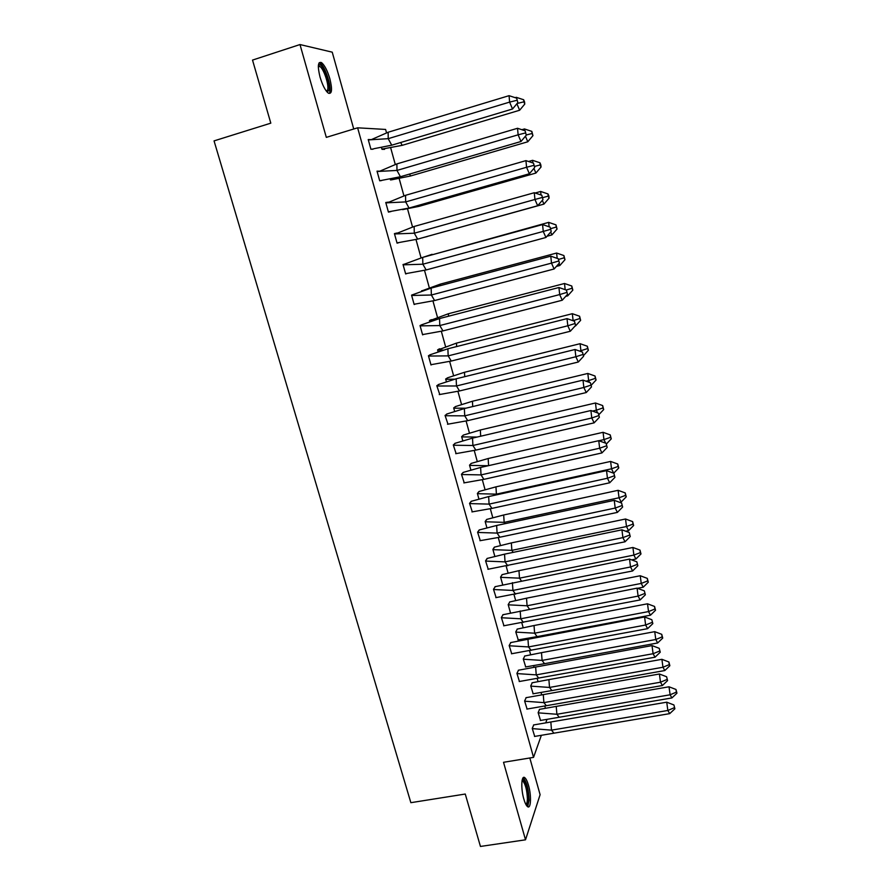 <?xml version="1.0" encoding="UTF-8"?>
<svg xmlns="http://www.w3.org/2000/svg" width="891" height="891" viewBox="0 0 891 891"><rect width="100%" height="100%" fill="white"/><g stroke="black" fill="none" stroke-linecap="round" stroke-linejoin="round"><path stroke-width="1.34" d="M523.808 798.971C520.689 788.435 521.402 774.624 524.81 777.709C526.113 778.79 527.349 781.351 528.519 785.372C531.571 795.685 530.969 809.629 527.494 806.589C526.202 805.52 524.966 802.98 523.808 798.971M320.036 77.083C317.408 66.168 317.898 61.345 321.528 62.615C324.614 65.21 327.398 70.589 329.859 78.764C332.488 89.601 331.975 94.39 328.345 93.165C325.304 90.637 322.531 85.28 320.036 77.083M353.738 128.995L332.232 52.168L299.989 44.55L326.318 137.37L357.625 127.814L385.603 129.44L386.538 132.815M541.216 735.721L533.542 757.372L503.526 762.295L525.512 839.812L480.449 846.45L465.258 794.037L410.862 802.68L214.052 140.889L270.808 123.158L252.521 60.087L299.989 44.55M525.512 839.812L540.102 794.694L529.822 757.985M390.704 147.895L395.27 164.434M399.157 178.512L403.935 195.82M407.543 208.895L412.533 226.96M416.008 239.556L421.064 257.867M424.517 270.385L429.317 287.76M432.959 300.98L437.448 317.207M441.346 331.352L445.511 346.432M449.665 361.479L453.53 375.456M457.929 391.394L461.482 404.258M466.116 421.075L469.379 432.859M474.257 450.534L477.208 461.26M482.332 479.781L484.994 489.449M490.34 508.817L492.723 517.437M498.303 537.629L500.397 545.236M506.199 566.231L508.015 572.824M514.029 594.631L515.577 600.222M521.814 622.82L523.095 627.431M529.544 650.798L530.546 654.451M533.731 665.989L534.021 667.025M537.206 678.574L537.952 681.281M541.149 692.853L541.65 694.668M544.824 706.162L545.314 707.922M533.542 757.372L357.625 127.814M546.851 719.783L545.905 722.467M381.504 147.538L381.994 149.332L384.556 149.343M370.957 139.62L368.217 139.542L370.934 149.298L373.541 148.92M390.236 179.069L390.481 179.937L392.886 179.425M379.744 171.206L377.027 171.15L379.711 180.817L382.261 180.272M385.903 202.836L388.342 202.134L385.758 202.502L388.431 212.103L390.971 211.557M394.457 233.732L396.94 233.03L394.423 233.62L397.074 243.154L398.834 242.686M405.539 263.925L403.022 264.504L405.661 273.96L406.741 273.57M423.57 290.254L440.288 284.129L440.343 285.632M414.003 294.364L411.564 295.155L414.17 304.533L414.961 304.165M431.701 319.624L429.451 320.548L429.74 321.551M422.412 324.58L420.029 325.56L422.624 334.871L423.247 334.526M439.775 348.771L437.592 349.885L438.071 351.644M430.754 354.562L428.437 355.754L431.01 364.987L431.522 364.642M447.783 377.717L445.656 379.009L446.358 381.515M439.04 384.322L436.79 385.703L439.775 394.535M455.746 406.441L453.675 407.922L454.566 411.152M447.249 413.858L445.066 415.44L447.984 424.205M463.643 434.964L461.638 436.635L462.73 440.577M455.412 443.183L453.285 444.954L456.136 453.653M471.484 463.287L469.535 465.135L470.816 469.78M463.509 472.286L461.449 474.246L464.244 482.866M479.269 491.409L477.376 493.425L478.857 498.771M471.551 501.176L469.546 503.326L472.297 511.88M486.998 519.319L485.161 521.513L486.831 527.539M479.525 529.855L477.587 532.183L480.294 540.67M494.672 547.041L492.89 549.402L494.75 556.107M487.444 558.334L485.562 560.84L488.235 569.26M502.29 574.561L500.564 577.09L502.613 584.463M495.307 586.59L493.491 589.274L496.12 597.627M509.864 601.893L508.193 604.588L510.409 612.618M503.114 614.645L501.355 617.508L503.95 625.794M517.37 629.035L515.755 631.886L518.239 639.905M510.866 642.511L509.162 645.541L511.724 653.76M524.832 655.976L523.273 658.995L525.723 666.947M518.562 670.166L516.914 673.362L519.442 681.515M532.239 682.74L530.735 685.914L533.163 693.811M526.202 697.62L524.61 700.983L527.104 709.08M539.601 709.314L538.142 712.644L540.547 720.474M533.776 724.884L532.239 728.415L534.723 736.434M371.436 139.586L388.153 132.247L509.062 95.671L516.68 98.166L517.838 102.621L516.68 98.166M517.838 102.621L512.525 109.003L391.728 145.188L374.008 148.686M388.153 132.247L388.209 138.673L509.619 102.109L509.062 95.671M512.525 109.003L509.619 102.109L516.88 100.315M368.317 139.909L388.209 138.673L391.728 145.188M373.195 149.087L372.483 149.298M400.672 142.515L402.175 145.344L519.62 110.25L516.903 103.746M517.103 103.501L523.863 101.83L524.777 104.069L524.576 101.986L523.663 99.747L523.863 101.83M519.62 110.25L524.777 104.069M516.335 98.055L516.268 97.319L515.132 97.665M402.175 145.344L381.927 149.098M523.663 99.747L516.268 97.319M383.431 149.332L381.938 149.12M318.388 65.399L319.178 64.787C322.954 63.272 331.007 84.589 328.946 90.47L326.952 91.873M326.462 91.272L327.621 89.868C329.247 85.202 323.778 68.696 319.824 66.446L318.332 66.179M329.737 92.241C331.742 86.438 324.97 66.001 320.069 63.194L319.145 62.771M522.226 779.848L522.772 779.58C526.024 781.763 527.951 788.29 528.552 799.171C528.419 803.515 527.65 805.464 526.225 805.041M525.813 804.306C526.781 803.949 527.316 802.112 527.394 798.804C527.06 790.284 525.534 784.325 522.805 780.928L522.059 780.661M527.672 806.711L529.098 800.174C528.686 789.615 526.793 782.242 523.418 778.032L523.095 777.832M379.633 171.261L396.885 163.899L517.537 128.282L525.133 130.799L526.28 135.209L525.133 130.799M526.28 135.209L520.979 141.502L400.427 176.741L382.128 180.294M396.885 163.899L396.974 170.426L518.128 134.819L517.537 128.282M520.979 141.502L518.128 134.819L525.345 132.971M377.127 171.506L396.974 170.426L400.427 176.741M381.916 180.394L380.735 180.739M388.064 202.524L405.55 195.307L525.946 160.625L533.52 163.164L534.656 167.541L533.52 163.164M534.656 167.541L529.365 173.756L409.058 208.049L388.365 211.846M405.55 195.307L405.672 201.923L526.57 167.274L525.946 160.625M529.365 173.756L526.57 167.274L533.742 165.381M385.859 202.858L405.672 201.923L409.058 208.049M389.723 211.702L388.42 212.069M396.662 233.42L414.148 226.47L534.288 192.723L541.839 195.274L542.964 199.617L541.839 195.274M542.964 199.617L537.674 205.743L417.634 239.122L397.007 242.887M414.148 226.47L414.304 233.197L534.945 199.473L534.288 192.723M537.674 205.743L534.945 199.473L542.073 197.524M394.524 233.965L414.304 233.197L417.634 239.122M403.077 264.672L422.679 257.399L542.574 224.565L550.103 227.127L551.217 231.448L550.103 227.127M551.217 231.448L545.927 237.485L426.143 269.951L405.583 273.693M422.679 257.399L422.869 264.215L543.254 231.426L542.574 224.565M545.927 237.485L543.254 231.426L550.337 229.421M403.122 264.839L422.869 264.215L426.143 269.951M403.1 264.783L405.205 264.092M411.943 294.988L431.144 288.094L550.783 256.163L558.289 258.746L559.403 263.023L558.289 258.746M559.403 263.023L554.113 268.982L434.574 300.545L414.103 304.254M431.144 288.094L431.367 295.01L551.496 263.123L550.783 256.163M554.113 268.982L551.496 263.123L558.534 261.063M411.653 295.478L431.367 295.01L434.574 300.545M411.631 295.4L413.669 294.531M409.559 174.068L410.584 175.972L527.784 141.78L525.445 136.2M526.258 134.987L532.038 133.505L532.941 135.666L531.838 131.389L532.038 133.505M527.784 141.78L532.941 135.666M524.621 130.621L524.465 128.95L521.87 129.707M410.584 175.972L391.394 179.859M531.838 131.389L524.465 128.95M418.391 205.387L418.937 206.378L535.892 173.066L533.921 168.41M534.544 166.428L540.169 164.935L541.037 167.029L540.826 164.891L539.946 162.786L540.169 164.935M535.892 173.066L541.037 167.029M532.851 162.93L532.595 160.324L528.541 161.494M418.937 206.378L402.598 209.641M539.946 162.786L532.595 160.324M427.168 236.46L543.933 204.106L542.329 200.364M542.764 197.624L548.221 196.12L549.079 198.158L548.856 195.975L547.987 193.937L548.221 196.12M543.933 204.106L549.079 198.158M541.015 194.995L540.659 191.465L535.157 193.013M427.223 236.549L423.27 237.552M547.987 193.937L540.659 191.465M547.018 236.249L551.919 234.912L550.683 232.061M550.749 228.631L556.218 227.071L557.064 229.043L555.984 224.866L556.218 227.071M551.919 234.912L557.064 229.043M549.134 226.804L548.667 222.371L432.113 254.815M555.984 224.866L548.667 222.371M423.192 257.265L432.102 254.314M556.396 266.409L559.849 265.496L558.969 263.502M558.59 259.426L564.159 257.789L564.983 259.704L563.903 255.55L564.159 257.789M559.849 265.496L564.983 259.704M557.187 258.368L556.619 253.044L440.288 284.129M563.903 255.55L556.619 253.044M423.247 290.41L421.566 290.856M421.142 324.981L439.541 318.555L558.935 287.515L566.42 290.11L567.511 294.353L566.42 290.11M567.511 294.353L562.243 300.234L442.961 330.906L422.546 334.593M439.541 318.555L439.798 325.56L559.682 294.576L558.935 287.515M562.243 300.234L559.682 294.576L566.676 292.46M420.118 325.883L439.798 325.56L442.961 330.906M420.095 325.783L422.078 324.736M565.729 296.358L567.712 295.845L567.199 294.709M566.208 290.032L572.033 288.283L572.835 290.121L571.777 286L572.033 288.283M567.712 295.845L572.835 290.121M565.184 289.675L564.504 283.494L448.418 313.732L448.518 316.216M429.54 320.849L432.057 320.738M571.777 286L564.504 283.494M429.518 320.76L448.418 313.732M431.378 319.769L430.464 320.003M429.818 354.863L447.883 348.782L567.021 318.622L574.483 321.228L575.575 325.449L574.483 321.228M575.575 325.449L570.307 331.252L451.269 361.044L430.932 364.709M447.883 348.782L448.173 355.877L567.801 325.783L567.021 318.622M570.307 331.252L567.801 325.783L574.751 323.611M428.526 356.055L448.173 355.877L451.269 361.044M428.493 355.943L430.42 354.718M579.584 316.227L572.334 313.699L573.113 320.626L579.852 318.533L580.642 320.326L579.584 316.227L579.852 318.533M575.508 325.961L580.642 320.326M572.334 313.699L456.482 343.113L456.637 346.566M437.67 350.185L443.128 350.029M437.637 350.074L456.482 343.113M439.441 348.916L438.873 349.06M438.294 384.567L456.159 378.786L575.04 349.495L582.48 352.112L583.572 356.3L582.48 352.112M583.572 356.3L578.304 362.013L459.522 390.96L439.263 394.59M456.159 378.786L456.482 385.97L575.853 356.745L575.04 349.495M578.304 362.013L575.853 356.745L582.759 354.529M436.868 386.003L456.482 385.97L459.522 390.96M436.835 385.881L438.695 384.466M581.366 351.722L580.91 350.709L579.484 351.054M587.336 346.231L580.108 343.692L580.91 350.709L587.603 348.57L588.383 350.286L587.336 346.231L587.603 348.57M583.482 355.609L588.383 350.286M580.108 343.692L464.489 372.282L464.712 376.681M445.745 379.299L454.455 379.176M445.712 379.176L447.46 377.851L464.489 372.282M446.636 414.07L464.378 408.568L583.004 380.123L590.421 382.762L591.501 386.906L590.421 382.762M591.501 386.906L586.245 392.552L467.708 420.652L447.516 424.25M464.378 408.568L464.723 415.841L583.839 387.474L583.004 380.123M586.245 392.552L583.839 387.474L590.711 385.213M445.144 415.729L464.723 415.841L467.708 420.652M445.11 415.585L446.914 414.003M589.519 382.439L588.65 380.557L586 381.192M595.021 376.002L587.815 373.452L588.65 380.557L595.311 378.374L596.068 380.034L595.021 376.002L595.311 378.374M591.29 385.157L596.068 380.034M587.815 373.452L472.442 401.24L472.72 406.563M453.753 408.212L465.915 408.189M453.719 408.067L455.412 406.586L472.442 401.24M454.878 443.362L472.531 438.116L590.911 410.528L598.307 413.168L599.376 417.289L598.307 413.168M599.376 417.289L594.119 422.857L475.839 450.111L455.724 453.686M472.531 438.116L472.909 445.489L591.769 417.968L590.911 410.528M594.119 422.857L591.769 417.968L598.596 415.651M453.363 445.233L472.909 445.489L475.839 450.111M453.319 445.066L455.067 443.317M597.616 412.923L596.324 410.183L592.482 411.085M602.661 405.561L595.478 402.988L596.324 410.183L602.951 407.955L603.686 409.559L602.661 405.561L602.951 407.955M598.964 414.582L603.686 409.559M595.478 402.988L480.338 429.985L480.683 436.222M461.705 436.902L477.13 437.047M461.661 436.746L463.309 435.098L480.338 429.985M463.042 472.453L480.628 467.452L598.752 440.689L606.125 443.35L607.183 447.438L606.125 443.35M607.183 447.438L601.937 452.929L483.902 479.358L463.866 482.911M480.628 467.452L481.029 474.903L599.643 448.218L598.752 440.689M601.937 452.929L599.643 448.218L606.426 445.856M461.527 474.524L481.029 474.903L483.902 479.358M461.471 474.335L463.175 472.419M605.668 443.183L603.953 439.597L598.897 440.744M610.235 434.897L603.073 432.313L603.953 439.597L610.535 437.325L611.259 438.862L610.235 434.897L610.535 437.325M606.415 443.952L611.259 438.862M603.073 432.313L488.168 458.52L488.591 465.648M469.602 465.392L488.257 465.726M469.557 465.213L471.15 463.42L488.168 458.52M471.127 501.332L488.658 496.577L606.537 470.626L613.888 473.299L614.935 477.353L613.888 473.299M614.935 477.353L609.689 482.777L491.921 508.393L471.94 511.913M488.658 496.577L489.092 504.117L607.45 478.244L606.537 470.626M609.689 482.777L607.45 478.244L614.2 475.839M469.624 503.593L489.092 504.117L491.921 508.393M469.568 503.393L471.205 501.31M618.777 467.953L617.753 464.011L610.613 461.427L611.527 468.789L618.064 466.472L618.777 467.953L613.687 473.232L611.527 468.789L496.41 494.149L496.81 494.783M610.613 461.427L495.953 486.854L496.41 494.149L477.442 493.681M617.753 464.011L618.064 466.472M477.398 493.48L478.935 491.531L495.953 486.854M479.146 529.989L496.632 525.478L614.255 500.341L621.584 503.025L622.631 507.046L621.584 503.025M622.631 507.046L617.396 512.392L499.862 537.206L479.959 540.703M496.632 525.478L497.1 533.096L615.202 508.048L614.255 500.341M617.396 512.392L615.202 508.048L621.907 505.598M477.654 532.439L497.1 533.096L499.862 537.206M477.598 532.228L479.191 529.989M619.735 502.346L621.138 502.045L619.033 497.768L504.161 522.36L505.03 523.685M625.226 492.923L618.109 490.317L619.033 497.768L625.538 495.396L626.239 496.833L625.226 492.923L625.538 495.396M621.138 502.045L626.239 496.833M618.109 490.317L503.682 514.987L504.161 522.36L485.227 521.77M485.172 521.547L486.664 519.442L503.682 514.987M485.573 560.851L487.11 558.445L504.54 554.169L621.929 529.822L629.224 532.528L630.26 536.516L629.224 532.528M630.26 536.516L625.037 541.795L487.923 569.282M504.54 554.169L505.041 561.876L622.898 537.618L621.929 529.822M625.037 541.795L622.898 537.618L629.558 535.123M485.64 561.085L505.041 561.876L507.759 565.818M625.716 531.225L628.556 530.646L626.496 526.536L511.857 550.36L513.205 552.375M632.632 521.614L625.538 518.996L626.496 526.536L632.966 524.12L633.635 525.501L632.632 521.614L632.966 524.12M628.556 530.646L633.635 525.501M625.538 518.996L511.345 542.92L511.857 550.36L492.957 549.647M492.901 549.413L494.338 547.152L511.345 542.92M494.984 586.701L629.536 559.091L636.82 561.798L637.845 565.763L636.82 561.798M637.845 565.763L632.621 570.964L495.819 597.649M512.403 582.658L512.926 590.432L630.527 566.977L629.536 559.091M632.621 570.964L630.527 566.977L637.154 564.426M493.558 589.519L512.926 590.432L515.588 594.208M631.663 559.882L635.907 559.025L633.891 555.082L519.498 578.17L521.335 580.854M639.994 550.103L632.911 547.475L633.891 555.082L640.328 552.632L640.985 553.957L639.994 550.103L640.328 552.632M635.907 559.025L640.985 553.957M632.911 547.475L518.963 570.652L519.498 578.17L500.631 577.335M501.978 574.673L518.963 570.652M502.814 614.745L637.087 588.138L644.349 590.867L645.362 594.798L644.349 590.867M645.362 594.798L640.15 599.933L503.671 625.816M520.199 610.925L520.756 618.788L638.101 596.101L637.087 588.138M640.15 599.933L638.101 596.101L644.694 593.517M501.421 617.741L520.756 618.788L523.362 622.397M637.555 588.316L643.213 587.214L641.242 583.427L527.082 605.78L529.432 609.132M647.3 578.382L640.239 575.742L641.242 583.427L647.646 580.943L648.292 582.202L647.3 578.382L647.646 580.943M643.213 587.214L648.292 582.202M640.239 575.742L526.525 598.184L527.082 605.78L508.249 604.822M509.563 601.993L526.525 598.184M510.576 642.6L644.583 616.973L651.822 619.702L652.836 623.611L651.822 619.702M652.836 623.611L647.623 628.667L511.456 653.782M527.94 638.992L528.53 646.933L645.63 625.014L644.583 616.973M647.623 628.667L645.63 625.014L652.179 622.386M509.218 645.763L528.53 646.933L531.092 650.385M537.073 636.62L650.463 615.191L648.537 611.571L534.611 633.189L537.073 636.62L517.983 639.927M654.551 606.448L647.512 603.797L648.537 611.571L654.896 609.032L655.531 610.246L654.551 606.448L654.896 609.032M650.463 615.191L655.531 610.246M647.512 603.797L534.032 625.527L534.611 633.189L515.822 632.109M517.092 629.124L534.032 625.527M518.295 670.244L652.023 645.585L659.24 648.336L660.242 652.212L659.24 648.336M660.242 652.212L655.041 657.202L519.186 681.537M535.636 666.858L536.237 674.877L653.092 653.716L652.023 645.585M655.041 657.202L653.092 653.716L659.607 651.043M516.969 673.585L536.237 674.877L538.754 678.174M544.512 663.684L657.658 642.968L655.787 639.504L542.096 660.409L544.512 663.684L525.478 666.969M661.746 634.325L654.729 631.663L655.787 639.504L662.102 636.931L662.726 638.09L661.746 634.325L662.102 636.931M657.658 642.968L662.726 638.09M654.729 631.663L541.483 652.669L542.096 660.409L523.329 659.217M524.576 656.054L541.483 652.669M525.946 697.698L659.407 673.997L666.602 676.748L667.593 680.601L666.602 676.748M667.593 680.601L662.403 685.524L526.859 709.091M543.265 694.523L543.9 702.62L660.498 682.205L659.407 673.997M662.403 685.524L660.498 682.205L666.969 679.488M524.665 701.195L543.9 702.62L546.361 705.75M551.885 690.57L664.809 670.544L662.971 667.236L549.524 687.44L551.885 690.57L532.929 693.822M668.896 661.991L661.902 659.318L662.971 667.236L669.264 664.63L669.865 665.733L668.896 661.991L669.264 664.63M664.809 670.544L669.865 665.733M661.902 659.318L548.889 679.621L549.524 687.44L530.791 686.126M531.994 682.807L548.889 679.621M533.542 724.951L666.735 702.186L673.908 704.959L674.899 708.779L673.908 704.959M674.899 708.779L669.709 713.635L534.489 736.456M550.838 721.988L551.496 730.152L667.849 710.472L666.735 702.186M669.709 713.635L667.849 710.472L674.287 707.721M532.306 728.615L551.496 730.152L553.912 733.137M559.214 717.255L671.903 697.931L670.11 694.78L556.897 714.27L559.214 717.255L540.314 720.496M675.991 689.467L669.018 686.783L670.11 694.78L676.369 692.129L676.948 693.187L675.991 689.467L676.369 692.129M671.903 697.931L676.948 693.187M669.018 686.783L556.229 706.396L556.897 714.27L538.197 712.845M539.367 709.381L556.229 706.396M318.566 66.09L319.178 64.787M318.332 66.925L319.824 66.446M522.07 780.627L522.772 779.58M522.003 781.062L522.805 780.928"/></g></svg>
